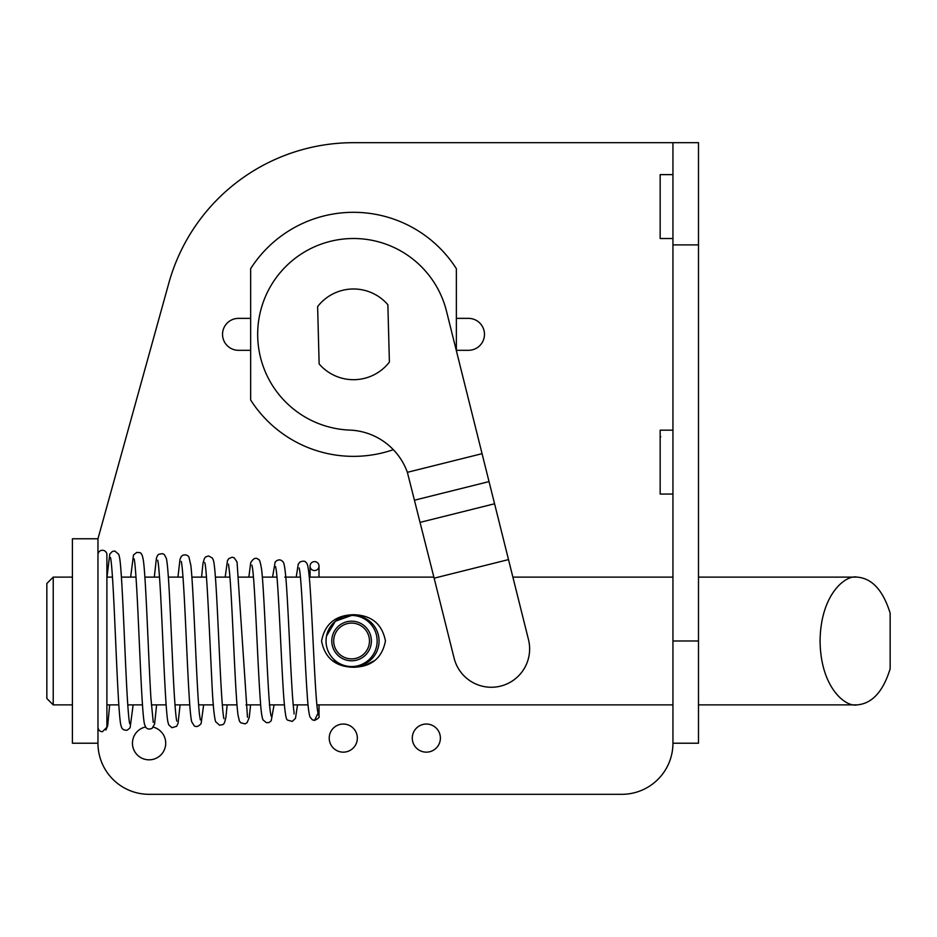 <?xml version="1.0" encoding="UTF-8"?>
<svg xmlns="http://www.w3.org/2000/svg" width="937" height="937" viewBox="0 0 937 937"><rect width="100%" height="100%" fill="white"/><g stroke="black" fill="none" stroke-linecap="round" stroke-linejoin="round"><path stroke-width="1.41" d="M313.602 720.26L314.656 720.342L318.018 713.162M314.539 561.614A4.474 4.474 0 0 1 319.002 566.089A4.474 4.474 0 0 1 314.539 570.563A4.474 4.474 0 0 1 310.065 566.089A4.474 4.474 0 0 1 314.539 561.614M97.975 554.411A4.474 4.474 0 0 1 102.426 550.277A4.474 4.474 0 0 1 106.9 554.751L106.9 727.241L102.426 731.715C99.72 731.516 98.221 729.958 97.963 727.077M351.586 621.184A19.806 19.806 0 0 0 331.78 640.99A19.806 19.806 0 0 0 351.586 660.796A19.806 19.806 0 0 0 371.392 640.99A19.806 19.806 0 0 0 351.586 621.184M351.586 666.547L352.546 666.535A25.557 25.557 0 0 0 379.063 640.99A25.557 25.557 0 0 0 352.546 615.457L351.586 615.433A25.557 25.557 0 0 1 377.142 640.99A25.557 25.557 0 0 1 351.586 666.547A25.557 25.557 0 0 1 326.029 640.99A25.557 25.557 0 0 1 351.586 615.433L335.387 621.231L326.521 636M351.586 658.887A17.885 17.885 0 0 0 369.471 640.99A17.885 17.885 0 0 0 351.586 623.105A17.885 17.885 0 0 0 333.701 640.99A17.885 17.885 0 0 0 351.586 658.887M698.487 704.882L856.957 704.882C871.96 703.757 883.029 691.752 890.15 668.842L890.15 613.149C883.029 590.24 871.96 578.223 856.957 577.11C846.17 574.545 820.578 593.707 820.074 640.99C820.578 688.285 846.17 707.447 856.957 704.882M698.487 577.11L856.957 577.11M353.507 667.273C335.528 666.816 324.881 658.067 321.567 641.06C324.823 623.96 335.469 615.176 353.507 614.707C371.497 615.176 382.144 623.925 385.447 640.967C382.144 658.055 371.497 666.828 353.507 667.273M364.774 665.563L374.859 660.468M53.233 704.882L46.85 698.487L46.85 583.493L53.233 577.11L53.233 704.882L72.407 704.882M53.233 577.11L72.407 577.11M145.61 726.971A16.608 16.608 0 0 0 149.065 759.825A16.608 16.608 0 0 0 153.352 727.159M672.942 494.057L660.163 494.057L660.163 430.165L672.942 430.165M672.942 238.513L660.163 238.513L660.163 174.622L672.942 174.622M426.335 724.043A14.055 14.055 0 0 0 412.28 738.098A14.055 14.055 0 0 0 426.335 752.153A14.055 14.055 0 0 0 440.39 738.098A14.055 14.055 0 0 0 426.335 724.043M343.282 724.043A14.055 14.055 0 0 0 329.227 738.098A14.055 14.055 0 0 0 343.282 752.153A14.055 14.055 0 0 0 357.337 738.098A14.055 14.055 0 0 0 343.282 724.043M456.366 318.369L468.5 318.369A15.976 15.976 0 0 1 484.476 334.333A15.976 15.976 0 0 1 468.5 350.309L456.366 350.309L456.366 268.685A122.021 122.021 0 0 0 250.647 268.685L250.647 399.994A122.021 122.021 0 0 0 393.329 449.678M97.975 731.715L97.963 550.277M106.9 704.882L118.823 704.882M127.76 704.882L142.483 704.882M151.372 704.882L166.142 704.882M174.973 704.882L189.766 704.882M198.632 704.882L213.378 704.882M222.315 704.882L237.002 704.882M245.974 704.882L260.65 704.882M269.364 704.882L284.38 704.882M293.234 704.882L308.039 704.882M316.905 704.882L672.942 704.882M106.9 577.11L112.463 577.11M121.4 577.11L136.006 577.11M144.872 577.11L159.524 577.11M168.355 577.11L183.008 577.11M191.874 577.11L206.538 577.11M215.405 577.11L229.928 577.11M238.9 577.11L253.447 577.11M262.36 577.11L276.954 577.11M284.801 577.11L300.414 577.11M309.292 577.11L433.866 577.11M512.879 577.11L672.942 577.11M340.365 617.073L336.98 618.549M332.061 660.409L342.216 665.551M698.487 244.897L698.487 640.99L672.942 640.99L672.942 743.217A51.113 51.113 0 0 1 621.828 794.318L149.065 794.318A51.113 51.113 0 0 1 97.963 743.217L97.963 538.775L168.812 283.15A191.663 191.663 0 0 1 353.507 142.682L672.942 142.682L672.942 244.897L698.487 244.897L698.487 142.682L672.942 142.682M250.647 350.309L238.513 350.309A15.976 15.976 0 0 1 222.537 334.333A15.976 15.976 0 0 1 238.513 318.369L250.647 318.369M672.942 743.217L698.487 743.217L698.487 640.99M97.963 538.775L72.407 538.775L72.407 743.217L97.963 743.217M672.942 640.99L672.942 244.897M317.62 306.598A45.363 45.363 0 0 1 387.871 304.736L389.394 362.08A45.363 45.363 0 0 1 319.142 363.943L317.62 306.598M434.136 578.176L407.372 472.318A63.892 63.892 0 0 0 349.759 430.095A95.832 95.832 0 0 1 330.292 241.359A95.832 95.832 0 0 1 446.48 311.131L528.491 639.643A38.335 38.335 0 0 1 500.592 686.118A38.335 38.335 0 0 1 454.117 658.207L434.136 578.176L508.51 559.6M407.372 472.318L482.063 453.672M420.198 522.342L494.572 503.778M414.658 500.159L489.032 481.595M317.994 713.069L319.002 715.903L319.002 704.882M314.527 720.377C318.311 718.691 319.798 717.203 319.002 715.903M319.002 577.11L319.002 566.089M129.739 723.774L129.739 723.751C128.709 720.061 127.491 703.734 126.097 674.769C123.895 628.422 121.798 568.712 119.514 557.246L118.718 554.306L114.841 551.038L112.428 551.401L109.781 554.036L106.994 577.11M133.136 704.882L130.102 727.85L127.256 730.192C124.34 730.415 122.454 729.513 121.623 727.475L120.861 725.109C118.449 715.189 116.317 653.183 114.045 605.63C112.674 577.321 111.48 561.275 110.472 557.492M153.258 722.392L150.939 698.463C148.491 658.734 146.078 581.807 143.607 562.282C142.834 555.899 141.51 552.689 139.66 552.631L136.743 552.42L133.476 554.973L130.653 577.11M156.608 704.882L154.593 724.067L152.028 728.424C149.065 729.513 146.98 729.103 145.785 727.206L144.638 724.652C141.909 715.809 139.636 643.602 137.118 595.768C135.924 573.971 134.928 561.661 134.108 558.839L134.108 558.85M176.777 721.15C175.477 715.388 173.977 693.357 172.291 655.045C170.288 611.767 168.508 567.178 166.353 558.429L164.362 554.575L162.452 553.65L158.81 554.259L157.603 555.336L156.432 557.972L154.312 577.11M180.103 704.882L178.053 723.329L176.648 726.316L171.94 727.698L168.695 724.793L167.91 721.912C165.404 710.211 163.143 642.583 160.754 597.373C159.548 575.435 158.529 563.043 157.697 560.185L157.709 560.197M200.331 719.874L199.534 714.908C196.653 690.756 193.748 589.584 190.832 565.327L188.887 556.883L187.681 555.641L185.526 554.809L182.961 555.137L181.251 556.508L179.974 559.424L177.96 577.11M203.634 704.882L201.104 723.598C198.644 726.48 196.348 727.229 194.217 725.847L191.71 721.771C189.157 712.518 187.084 652.457 184.741 606.415C183.383 579.804 182.211 564.812 181.228 561.439L181.45 561.837M223.955 718.702L223.955 718.714C223.006 715.446 221.87 701.274 220.546 676.174C218.098 629.523 215.978 567.377 213.308 560.045L212.348 558.019L208.611 555.969L205.789 556.824L204.477 558.288L202.989 563.313L201.572 577.11M227.152 704.882L225.922 717.215C223.943 726.362 223.428 724.09 219.621 725.261L215.627 721.701C214.023 716.383 212.711 701.708 211.692 677.674C209.408 632.077 206.784 566.932 204.758 562.645L204.723 562.551M247.485 717.285L237.038 561.966L234.18 557.796L232.095 557.222L228.78 558.616L227.48 560.572L225.185 577.11M250.624 704.882L249.207 717.625L247.075 722.685L245.119 723.879L240.68 722.755L239.38 720.975L238.045 715.177C235.128 695.113 232.294 599.364 229.436 571.617L228.487 564.144M271.062 716.032L270.325 711.862C267.455 690.581 264.539 593.531 261.622 569.626C260.427 562.2 259.362 558.839 258.425 559.518C256.035 557.117 253.47 558.183 250.718 562.68L248.844 577.11M274.072 704.882L271.191 720.858L268.919 722.591L266.401 722.673L262.981 719.885C261.88 717.098 261.025 710.996 260.416 701.59C257.757 666.921 255.051 584.009 252.463 567.927L251.924 565.14M294.042 713.982L294.031 711.921C291.36 695.359 288.596 610.069 285.89 578.094C284.403 561.439 283.197 562.317 282.939 561.743C280.596 559.202 278.02 559.284 275.185 561.966L272.538 577.11M297.533 704.882L295.471 718.374L292.25 721.396L287.518 720.096C287.015 719.077 285.644 722.251 283.665 695.875C281.1 658.945 278.453 582.205 275.982 568.583L275.56 566.604M318.147 713.666L317.596 710.75C314.855 693.603 312.021 606.169 309.245 576.665C307.863 562.985 306.926 563.395 305.954 562.376C305.005 560.888 302.967 560.794 299.84 562.083L298.212 564.355L296.209 577.11M314.656 720.319L312.267 719.792L309.971 716.934C308.835 713.444 307.898 705.889 307.184 694.27C304.654 658.172 302.065 584.653 299.617 570.293L299.126 567.951M310.065 566.089L310.065 577.11M105.904 730.052L107.696 725.671L109.664 704.882M660.726 436.665L660.163 437.638"/></g></svg>
